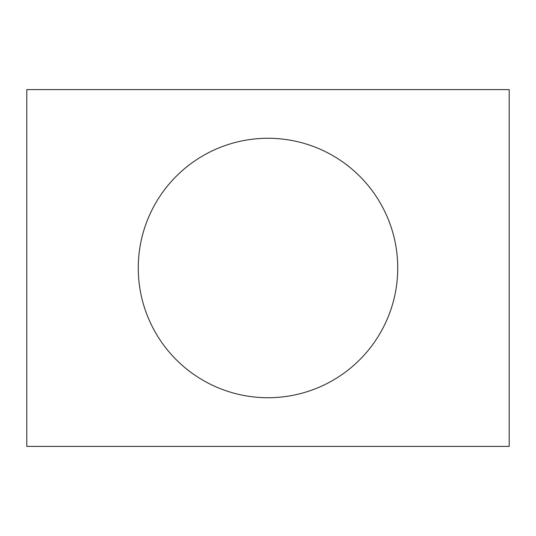 <?xml version="1.0" encoding="UTF-8"?>
<svg xmlns="http://www.w3.org/2000/svg" width="536" height="536" viewBox="0 0 536 536"><rect width="100%" height="100%" fill="white"/><g stroke="black" fill="none" stroke-linecap="round" stroke-linejoin="round"><path stroke-width="0.8" d="M26.8 89.599L26.8 446.401L509.2 446.401L509.2 89.599L26.8 89.599M268 138.268A129.732 129.732 0 0 0 138.268 268A129.732 129.732 0 0 0 268 397.732A129.732 129.732 0 0 0 397.732 268A129.732 129.732 0 0 0 268 138.268"/></g></svg>
